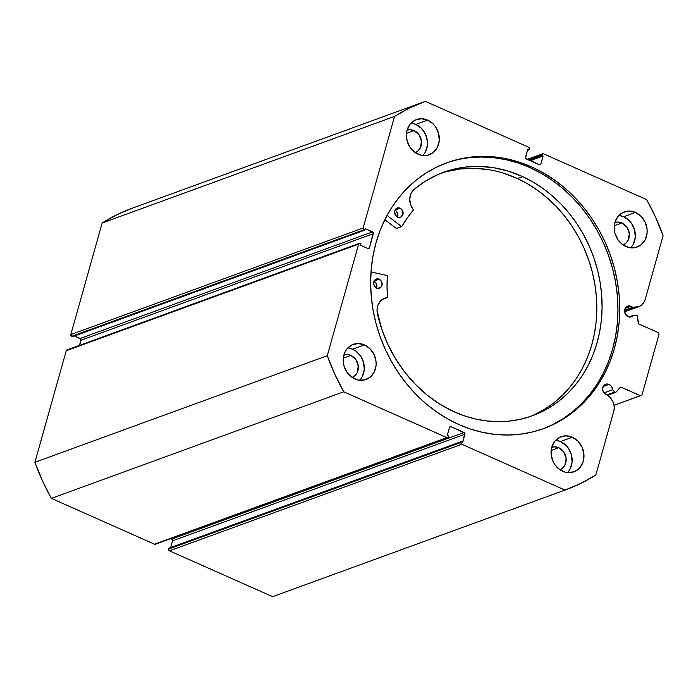 <?xml version="1.0" encoding="UTF-8"?>
<svg xmlns="http://www.w3.org/2000/svg" width="698" height="698" viewBox="0 0 698 698"><rect width="100%" height="100%" fill="white"/><g stroke="black" fill="none" stroke-linecap="round" stroke-linejoin="round"><path stroke-width="1.05" d="M614.65 392.04L606.71 394.937L614.65 392.04L612.6 389.781L611.544 386.526L609.057 384.371L603.159 386.526L609.057 384.371L606.152 384.066L603.735 385.61L602.627 388.481L603.185 391.709L606.152 394.728A5.68 4.903 -110 0 1 602.61 389.318A5.68 4.903 -110 0 1 605.655 384.214A5.68 4.903 -110 0 1 609.057 384.371A5.68 4.903 -110 0 1 612.6 389.781L603.927 392.939L612.6 389.781L614.65 392.04A1.108 0.96 -110 0 0 615.017 392.311A1.108 0.96 -110 0 1 614.65 392.04M607.391 395.094L615.017 392.311L607.391 395.094M155.82 543.899L154.52 544.204L51.364 498.381L343.73 391.796L446.886 437.62A1.387 1.195 -110 0 0 448.413 436.869L448.657 435.988L447.261 435.369L449.495 427.412A1.387 1.195 -110 0 1 451.021 426.661L449.582 427.193L451.021 426.661L464.1 432.472A1.387 1.195 -110 0 1 464.912 434.252L172.537 540.837L170.661 547.537L172.537 540.837L464.912 434.252L462.669 442.209L461.273 441.59L461.02 442.471A1.387 1.195 -110 0 0 461.84 444.251L169.466 550.835L168.654 549.056A1.387 1.195 70 0 0 169.466 550.835L272.621 596.659L564.996 490.075L272.621 596.659L169.466 550.835L461.84 444.251L564.996 490.075A206.521 178.313 -110 0 0 565.921 489.743A206.521 178.313 -110 0 0 595.839 474.998L613.795 411.113A12.381 10.688 -110 0 0 610.654 398.218L607.871 395.147A5.68 4.903 -110 0 1 606.152 394.728A5.68 4.903 70 0 0 607.871 395.147L612.626 401.053L613.865 404.325L614.266 407.772L613.795 411.113L595.839 474.998L580.815 483.409L564.996 490.075L461.84 444.251L461.02 442.471L461.273 441.59L462.669 442.209L464.816 433.214L451.021 426.661L449.495 427.412L447.261 435.369L448.657 435.988L448.186 437.314L446.886 437.62L343.73 391.796L334.761 374.111L327.266 355.71L358.632 244.143L359.679 243.297L360.971 243.759L360.543 245.277L367.898 248.549L369.425 247.799L373.308 232.609L365.229 228.612L364.801 230.122L363.981 229.764L363.169 227.976L394.527 116.418L409.56 108.007L425.379 101.341L528.534 147.165L529.346 148.944L529.101 149.826L527.697 149.206L525.55 158.202L539.353 164.754L540.871 164.004L543.114 156.047L541.709 155.427L541.953 154.546L543.48 153.796L646.636 199.619L655.614 217.305L663.1 235.706L645.144 299.599L643.835 302.566L641.802 304.93L639.202 306.501L632.554 307.338A5.68 4.903 70 0 0 631.001 306.3L625.103 308.455L631.001 306.3L627.197 306.317L624.762 309.354L625.138 313.638L628.095 316.656A5.68 4.903 -110 0 1 624.553 311.238A5.68 4.903 -110 0 1 627.607 306.143A5.68 4.903 -110 0 1 631.001 306.3A5.68 4.903 -110 0 1 632.554 307.338L624.588 310.244L632.554 307.338L636.244 307.146L624.562 311.404L636.244 307.146A12.381 10.688 -110 0 0 638.949 306.596L624.605 311.823M615.68 392.346A1.108 0.96 -110 0 0 616.029 392.11L620.182 387.399A1.108 0.96 -110 0 1 621.194 387.189L640.45 395.74L614.083 405.355L641.968 394.998L659.008 334.386L658.197 332.597L638.94 324.046A1.108 0.96 -110 0 1 638.26 323.087L637.379 316.15A1.108 0.96 -110 0 0 636.279 315.103L633.548 315.252L628.915 316.936L633.548 315.252A5.68 4.903 -110 0 1 631.498 316.822A5.68 4.903 -110 0 1 628.095 316.656L631.105 316.944L633.548 315.252L636.655 315.173L637.379 316.15L638.687 323.889L658.197 332.597L659.008 334.386L641.968 394.998L640.45 395.74L620.915 387.111L616.029 392.11L615.017 392.311A1.108 0.96 -110 0 0 615.68 392.346L607.906 395.181M531.414 166.831A141.45 122.124 -110 0 1 619.562 301.615A141.45 122.124 -110 0 1 543.629 428.598A141.45 122.124 -110 0 1 458.961 424.585L470.818 429.148L482.903 432.428L495.109 434.4L507.315 435.029L519.408 434.313L531.265 432.271L542.782 428.904L553.828 424.262L564.316 418.381L574.14 411.314L583.205 403.139L591.415 393.925L598.701 383.769L604.991 372.758L610.226 361.014L614.345 348.634L617.329 335.747L619.126 322.476L619.728 308.952L619.143 295.289L617.355 281.634L614.388 268.119L610.279 254.866L605.061 242.005L598.779 229.668L591.511 217.959L583.301 207.001L574.253 196.897L564.438 187.745L553.959 179.639L542.913 172.642L531.414 166.831L519.556 162.268L507.463 158.987L495.257 157.015L483.051 156.387L470.958 157.102L459.101 159.144L447.593 162.512L436.538 167.154L426.05 173.034L416.226 180.101L407.17 188.277L398.959 197.49L391.665 207.646L385.375 218.657L380.148 230.401L376.021 242.782L373.046 255.669L371.249 268.939L370.638 282.463L371.231 296.127L373.02 309.781L375.978 323.296L380.087 336.549L385.313 349.41L391.587 361.747L398.863 373.456L407.065 384.415L416.113 394.518L425.928 403.671L436.407 411.776L447.453 418.774L458.961 424.585A141.45 122.124 -110 0 1 370.804 289.801A141.45 122.124 -110 0 1 446.737 162.817A141.45 122.124 -110 0 1 531.414 166.831L529.634 167.476L531.414 166.831M542.739 428.921A141.45 122.124 70 0 0 617.765 301.719A141.45 122.124 70 0 0 529.634 167.476A141.45 122.124 70 0 0 445.856 163.14M359.653 380.288A18.715 16.159 70 0 0 352.63 349.201A18.715 16.159 70 0 0 347.848 347.901L352.63 349.201L364.461 344.891L352.63 349.201L355.614 350.893L360.587 355.963L363.614 362.602L364.234 369.792L362.367 376.449M354.872 378.988A18.715 16.159 -110 0 1 343.215 361.163A18.715 16.159 -110 0 1 353.258 344.358A18.715 16.159 -110 0 1 364.461 344.891L358.065 343.512L351.905 344.934L346.941 348.948L345.144 351.748L343.268 358.397L343.896 365.586L346.923 372.226L351.897 377.295L358.039 380.026L364.443 380.009L370.115 377.234L374.198 372.13L376.065 365.482L376.065 361.887L374.207 354.837L370.132 348.869L364.461 344.891A18.715 16.159 -110 0 1 376.117 362.724A18.715 16.159 -110 0 1 366.075 379.52A18.715 16.159 -110 0 1 354.872 378.988M422.84 155.497A18.715 16.159 70 0 0 415.816 124.419A18.715 16.159 70 0 0 411.035 123.118L415.816 124.419L427.647 120.108L415.816 124.419L421.487 128.397L425.562 134.356L427.42 141.406L427.42 145.01L425.553 151.658M418.058 154.206A18.715 16.159 -110 0 1 406.402 136.372A18.715 16.159 -110 0 1 416.444 119.576A18.715 16.159 -110 0 1 427.647 120.108L421.252 118.721L415.092 120.143L410.119 124.157L407.091 130.151L406.454 133.615L407.082 140.804L410.11 147.435L415.074 152.504L421.226 155.244L427.63 155.218L433.301 152.443L437.376 147.348L439.251 140.691L438.623 133.501L435.596 126.87L433.31 124.078L427.647 120.108A18.715 16.159 -110 0 1 439.304 137.934A18.715 16.159 -110 0 1 429.261 154.729A18.715 16.159 -110 0 1 418.058 154.206M567.509 472.607A18.715 16.159 70 0 0 560.485 441.529A18.715 16.159 70 0 0 555.704 440.229L560.485 441.529L572.308 437.218L560.485 441.529L566.148 445.499L568.434 448.291L571.461 454.921L572.09 462.12L570.214 468.768M562.728 471.307A18.715 16.159 -110 0 1 551.062 453.482A18.715 16.159 -110 0 1 561.105 436.686A18.715 16.159 -110 0 1 572.308 437.218L565.912 435.831L559.761 437.253L554.788 441.267L551.752 447.261L551.123 454.319L552.982 461.369L554.77 464.545L559.744 469.614L565.895 472.345L569.123 472.694L575.274 471.272L580.247 467.259L583.284 461.265L583.912 454.206L582.053 447.156L577.979 441.188L572.308 437.218A18.715 16.159 -110 0 1 583.973 455.044A18.715 16.159 -110 0 1 573.922 471.839A18.715 16.159 -110 0 1 562.728 471.307M630.695 247.825A18.715 16.159 70 0 0 623.672 216.738A18.715 16.159 70 0 0 618.89 215.438L623.672 216.738L635.494 212.428L623.672 216.738L629.334 220.716L631.62 223.5L634.648 230.139L635.267 237.329L633.4 243.977M625.914 246.525A18.715 16.159 -110 0 1 614.249 228.691A18.715 16.159 -110 0 1 624.291 211.895A18.715 16.159 -110 0 1 635.494 212.428L629.099 211.049L622.948 212.471L617.974 216.485L614.938 222.47L614.301 229.529L614.929 233.123L617.957 239.763L622.93 244.832L629.081 247.563L635.477 247.537L641.148 244.771L645.231 239.667L647.098 233.019L647.098 229.424L645.24 222.374L641.165 216.406L635.494 212.428A18.715 16.159 -110 0 1 647.159 230.253A18.715 16.159 -110 0 1 637.108 247.057A18.715 16.159 -110 0 1 625.914 246.525M621.927 222.924L614.327 225.698L621.927 222.924A11.918 10.296 -110 0 1 629.352 234.205A11.918 10.296 -110 0 1 623.087 244.937L625.53 243.532L628.13 240.278L629.326 233.751L626.996 227.234L621.927 222.924A11.918 10.296 -110 0 0 614.921 222.54L617.852 222.043L621.927 222.924M558.74 447.715L551.141 450.48L558.74 447.715A11.918 10.296 -110 0 1 566.165 458.996A11.918 10.296 -110 0 1 559.901 469.728L562.344 468.314L564.944 465.069L566.139 458.542L563.81 452.025L558.74 447.715A11.918 10.296 -110 0 0 551.734 447.331L554.666 446.833L558.74 447.715M414.08 130.605L406.48 133.37L414.08 130.605A11.918 10.296 -110 0 1 421.505 141.886A11.918 10.296 -110 0 1 415.231 152.618L417.683 151.204L420.283 147.959L421.47 141.432L419.14 134.915L414.08 130.605A11.918 10.296 -110 0 0 407.074 130.221L410.005 129.723L414.08 130.605M350.893 355.395L343.294 358.161L350.893 355.395A11.918 10.296 -110 0 1 358.318 366.677A11.918 10.296 -110 0 1 352.045 377.4L354.497 375.995L357.097 372.749L358.283 366.214L355.963 359.697L350.893 355.395A11.918 10.296 -110 0 0 343.887 355.012L346.819 354.514L350.893 355.395M168.654 549.056L168.899 548.174L461.273 441.59L168.899 548.174L168.654 549.056L461.02 442.471L168.654 549.056M172.537 540.837L172.144 539.353L170.748 538.629L171.725 539.057L464.1 432.472L171.725 539.057A1.387 1.195 70 0 1 172.537 540.837M447.723 437.655L155.349 544.239A1.387 1.195 70 0 1 154.52 544.204L446.886 437.62L154.52 544.204L51.364 498.381L42.386 480.695L34.9 462.294L66.258 350.728L67.785 349.986M132.123 208.248L117.185 214.591L102.161 223.002L394.527 116.418A206.521 178.313 -110 0 1 424.454 101.672L132.079 208.257A206.521 178.313 70 0 0 102.161 223.002L70.803 334.56L363.169 227.976L70.803 334.56L102.161 223.002L394.527 116.418L363.169 227.976A1.387 1.195 -110 0 0 363.981 229.764L71.615 336.349L70.803 334.56A1.387 1.195 70 0 0 71.615 336.349L72.435 336.706L364.801 230.122L72.435 336.706L71.615 336.349L363.981 229.764L364.801 230.122L365.229 228.612L372.584 231.876A1.387 1.195 -110 0 1 373.395 233.656L81.029 340.24L79.598 345.336L80.933 339.193L74.538 335.939L80.218 338.46L372.584 231.876L80.218 338.46A1.387 1.195 70 0 1 81.029 340.24L373.395 233.656L369.425 247.799L367.663 248.444L369.425 247.799A1.387 1.195 -110 0 1 367.898 248.549L360.543 245.277L360.971 243.759L360.151 243.401A1.387 1.195 -110 0 0 358.632 244.143L327.266 355.71L34.9 462.294L66.258 350.728L358.632 244.143L66.258 350.728A1.387 1.195 70 0 1 66.956 349.942L359.322 243.358M638.949 306.596A12.381 10.688 -110 0 0 645.144 299.599L663.1 235.706A206.521 178.313 -110 0 0 646.636 199.619L543.48 153.796A1.387 1.195 -110 0 0 542.651 153.761L527.252 159.371M542.651 153.761A1.387 1.195 -110 0 0 541.953 154.546L527.906 159.668L541.953 154.546L541.709 155.427L543.114 156.047L540.871 164.004A1.387 1.195 -110 0 1 539.353 164.754L526.275 158.943A1.387 1.195 -110 0 1 525.463 157.163L527.697 149.206L529.101 149.826L529.346 148.944A1.387 1.195 -110 0 0 528.534 147.165L425.379 101.341A206.521 178.313 -110 0 0 424.454 101.672M621.194 387.189L619.972 387.634L621.194 387.189M541.709 155.427L528.883 160.104L541.709 155.427M543.114 156.047L530.288 160.723L543.114 156.047M540.871 164.004L539.118 164.649L540.871 164.004M529.101 149.826L527.339 150.463L529.101 149.826M552.057 424.908L562.544 419.027L572.369 411.96L581.425 403.784L589.644 394.571L596.93 384.415L603.22 373.413L608.447 361.66L612.574 349.288L615.549 336.401L617.355 323.122L617.957 309.598L617.364 295.935L615.584 282.28L612.617 268.765L608.508 255.512L603.29 242.651L597.008 230.314L589.731 218.605L581.53 207.646L572.482 197.543L562.667 188.39L552.188 180.285L541.142 173.287L529.634 167.476L517.785 162.913L505.692 159.633L493.486 157.669L481.28 157.033L469.187 157.748M34.9 462.294A206.521 178.313 70 0 0 51.364 498.381L343.73 391.796A206.521 178.313 -110 0 1 327.266 355.71L34.9 462.294M272.621 596.659A206.521 178.313 70 0 0 273.546 596.328L565.921 489.743M387.442 297.575L387.591 297.313A120.588 104.115 -110 0 1 387.39 275.562L370.996 272.019L387.39 275.562L387.041 286.398L387.582 297.409L382.705 299.189L380.742 300.768L377.958 305.174L377.051 310.61L381.78 329.247L387.914 344.489L395.653 358.912L404.875 372.296L415.432 384.424L427.159 395.094L439.853 404.142L453.334 411.419A129.584 111.889 -110 0 1 377.356 313.446L377.365 313.446A14.326 12.372 -110 0 1 384.755 298.177A14.326 12.372 -110 0 1 387.39 297.584L382.181 299.486M376.588 288.021A4.851 4.188 -110 0 1 373.613 283.388A4.851 4.188 -110 0 1 376.222 279.069A4.851 4.188 -110 0 1 379.18 279.226L374.058 281.093L379.18 279.226L375.925 279.191L373.814 281.748L373.622 283.571L374.538 286.241L377.4 288.3L380.55 287.628L381.954 285.499L381.675 281.844L379.18 279.226A4.851 4.188 -110 0 1 382.146 283.859A4.851 4.188 -110 0 1 379.546 288.178A4.851 4.188 -110 0 1 376.588 288.021M397.546 217.017A4.851 4.188 -110 0 1 394.571 212.393A4.851 4.188 -110 0 1 397.179 208.065A4.851 4.188 -110 0 1 400.137 208.231L395.016 210.098L400.137 208.231L397.659 207.925L396.176 208.623L394.597 211.642L395.504 215.237L398.366 217.305L400.8 217.061L402.912 214.504L402.633 210.84L400.137 208.231A4.851 4.188 -110 0 1 403.112 212.864A4.851 4.188 -110 0 1 400.504 217.183A4.851 4.188 -110 0 1 397.546 217.017M522.645 176.62A129.584 111.889 -110 0 1 601.973 300.288A129.584 111.889 -110 0 1 532.373 415.772A129.584 111.889 -110 0 1 453.334 411.419L464.153 415.764L475.207 418.94L486.384 420.903L497.569 421.653L508.668 421.164L519.574 419.463L530.166 416.54L540.357 412.448L550.041 407.213L559.124 400.888L567.526 393.532L575.161 385.217L581.957 376.021L587.856 366.04L592.785 355.369L596.703 344.097L599.573 332.353L601.379 320.234L602.086 307.862L601.693 295.359L600.201 282.847L597.636 270.431L594.015 258.251L589.365 246.411L583.746 235.034L577.202 224.224L569.804 214.085L561.611 204.715L552.711 196.208L543.192 188.643L533.132 182.091L522.645 176.62L517.393 178.531L522.645 176.62L508.615 171.228L494.254 167.808L479.788 166.412L465.453 167.075L451.484 169.771L438.1 174.465L425.518 181.087L413.94 189.516A129.584 111.889 -110 0 1 443.605 172.266A129.584 111.889 -110 0 1 522.645 176.62M529.73 416.689A129.584 111.889 70 0 0 596.642 300.611A129.584 111.889 70 0 0 517.393 178.531A129.584 111.889 70 0 0 440.988 173.27M384.851 219.713L396.298 228.447L401.551 226.527L387.05 215.464L401.551 226.527L396.298 228.447L384.851 219.713M401.769 226.562L401.882 226.466A120.588 104.115 -110 0 1 413.338 210.089L413.329 209.714A14.326 12.372 -110 0 1 413.949 189.524L410.939 193.721L409.752 199.061L410.599 204.697L413.382 210.002L407.248 217.942L401.821 226.536L396.569 228.455M535.096 414.368L544.78 409.124L553.872 402.798L562.274 395.443L569.908 387.128L576.705 377.941L582.594 367.959L587.524 357.28L591.45 346.016L594.321 334.263L596.118 322.153L596.825 309.781L596.432 297.278L594.949 284.758L592.384 272.351L588.754 260.171L584.113 248.331L578.494 236.954L571.95 226.143L564.542 216.005L556.358 206.634L547.459 198.127L537.931 190.563L527.88 184.01L517.393 178.531L503.363 173.139M488.993 169.719L474.535 168.331L460.2 168.986L446.231 171.691M397.328 217.235L397.694 213.658L396.342 211.197L394.885 210.15M376.362 288.239L376.885 285.587L376.423 283.754L373.927 281.146M397.45 216.973A4.851 4.188 70 0 0 394.981 210.194M376.492 287.977A4.851 4.188 70 0 0 374.015 281.189M396.63 228.386L401.62 226.562"/></g></svg>
